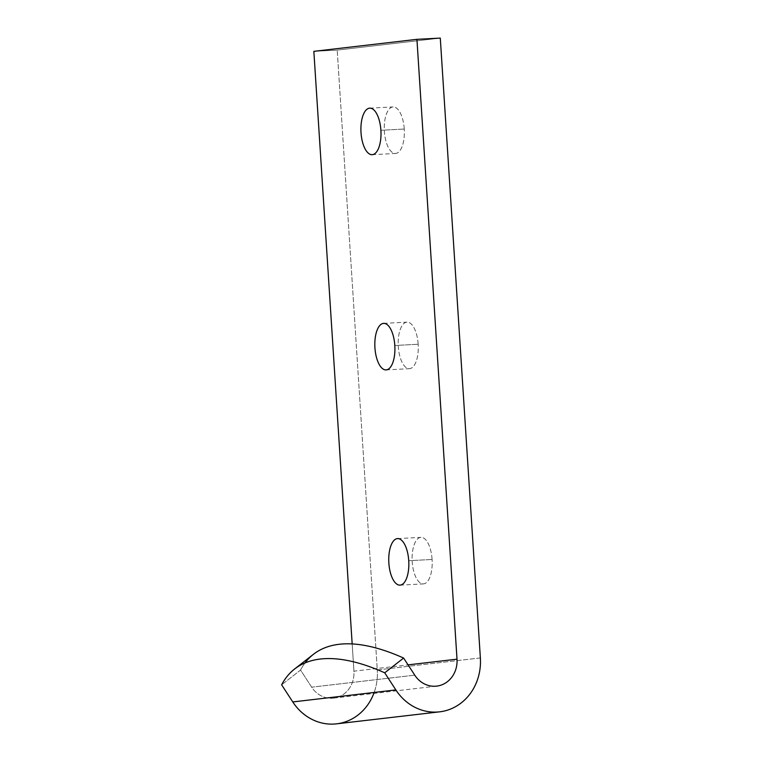 <?xml version="1.0" encoding="UTF-8"?>
<svg xmlns="http://www.w3.org/2000/svg" width="762" height="762" viewBox="0 0 762 762"><rect width="100%" height="100%" fill="white"/><g stroke="black" fill="none" stroke-linecap="round" stroke-linejoin="round"><path stroke-width="0.57" stroke-dasharray="3.81 2.86" d="M313.477 654.272A314.544 118.396 -128 0 0 300.542 670.055L281.635 684.819L300.542 670.055L311.677 687.172L414.757 675.161L311.677 687.172A25.889 23.374 83.4 0 0 338.633 696.897A25.889 23.374 83.4 0 0 353.93 671.179L352.168 643.919L353.93 671.179L408.061 664.874L353.93 671.179A25.889 23.374 -96.6 0 1 333.575 698.135A25.889 23.374 -96.6 0 1 311.677 687.172L300.542 670.055A314.544 118.396 52 0 1 305.019 662.93M440.284 38.1L337.204 50.111L313.849 51.349L337.204 50.111L440.284 38.1M480.365 657.93L377.285 669.941L337.204 50.111L377.285 669.941L480.365 657.93M418.167 344.253A23.298 9.992 -93 0 0 401.955 325.86A23.298 9.992 -93 0 0 404.565 366.122A23.298 9.992 -93 0 0 418.167 344.253A23.298 9.992 87 0 1 409.461 368.675A23.298 9.992 87 0 1 398.25 345.938A23.298 9.992 87 0 1 406.994 322.145A23.298 9.992 87 0 1 418.167 344.253L394.811 345.491L418.167 344.253M432.092 559.47A23.298 9.992 -93 0 0 415.881 541.077A23.298 9.992 -93 0 0 418.481 581.339A23.298 9.992 -93 0 0 432.092 559.47A23.298 9.992 87 0 1 423.377 583.902A23.298 9.992 87 0 1 412.175 561.156A23.298 9.992 87 0 1 420.91 537.362A23.298 9.992 87 0 1 432.092 559.47L408.737 560.708L432.092 559.47M404.251 129.035A23.298 9.992 -93 0 0 388.039 110.642A23.298 9.992 -93 0 0 390.649 150.905A23.298 9.992 -93 0 0 404.251 129.035A23.298 9.992 87 0 1 395.545 153.457A23.298 9.992 87 0 1 384.334 130.721A23.298 9.992 87 0 1 393.078 106.928A23.298 9.992 87 0 1 404.251 129.035L380.895 130.273L404.251 129.035M336.575 723.843A51.778 46.758 83.4 0 0 377.285 669.941A51.778 46.758 -96.6 0 1 373.799 693.449M436.655 686.124L333.575 698.135M369.722 108.166L393.078 106.928M372.189 154.696L395.545 153.457M397.564 538.601L420.91 537.362M400.031 585.14L423.377 583.902M383.638 323.383L406.994 322.145M386.105 369.913L409.461 368.675"/><path stroke-width="1.14" d="M305.019 662.93A314.544 118.396 52 0 1 403.622 658.054L414.757 675.161A25.889 23.374 83.4 0 0 436.655 686.124A25.889 23.374 83.4 0 0 457.01 659.168L408.061 664.874L457.01 659.168L416.928 39.338L313.849 51.349L352.168 643.919L313.849 51.349L416.928 39.338L440.284 38.1L480.365 657.93A51.778 46.758 -96.6 0 1 439.655 711.832A51.778 46.758 -96.6 0 1 395.849 689.924L292.77 701.935A51.778 46.758 83.4 0 0 336.575 723.843L439.655 711.832M394.811 345.491A23.298 9.992 87 0 1 381.21 367.36A23.298 9.992 87 0 1 378.6 327.098A23.298 9.992 87 0 1 394.811 345.491A23.298 9.992 -93 0 0 383.638 323.383A23.298 9.992 -93 0 0 374.894 347.177A23.298 9.992 -93 0 0 386.105 369.913A23.298 9.992 -93 0 0 394.811 345.491M408.737 560.708A23.298 9.992 87 0 1 395.126 582.578A23.298 9.992 87 0 1 392.525 542.315A23.298 9.992 87 0 1 408.737 560.708A23.298 9.992 -93 0 0 397.564 538.601A23.298 9.992 -93 0 0 388.82 562.394A23.298 9.992 -93 0 0 400.031 585.14A23.298 9.992 -93 0 0 408.737 560.708M380.895 130.273A23.298 9.992 87 0 1 367.294 152.143A23.298 9.992 87 0 1 364.684 111.881A23.298 9.992 87 0 1 380.895 130.273A23.298 9.992 -93 0 0 369.722 108.166A23.298 9.992 -93 0 0 360.978 131.959A23.298 9.992 -93 0 0 372.189 154.696A23.298 9.992 -93 0 0 380.895 130.273M395.849 689.924L384.715 672.808A314.544 118.396 -128 0 0 281.635 684.819L292.77 701.935L395.849 689.924A51.778 46.758 83.4 0 0 449.77 709.365A51.778 46.758 83.4 0 0 480.365 657.93L440.284 38.1L416.928 39.338L457.01 659.168A25.889 23.374 -96.6 0 1 441.712 684.886A25.889 23.374 -96.6 0 1 414.757 675.161L403.622 658.054L384.715 672.808L395.849 689.924M373.799 693.449A51.778 46.758 -96.6 0 1 336.08 723.9A51.778 46.758 -96.6 0 1 292.77 701.935L281.635 684.819A314.544 118.396 52 0 1 294.57 669.026A314.544 118.396 52 0 1 384.715 672.808L403.622 658.054A314.544 118.396 -128 0 0 313.477 654.272L294.57 669.026"/></g></svg>

